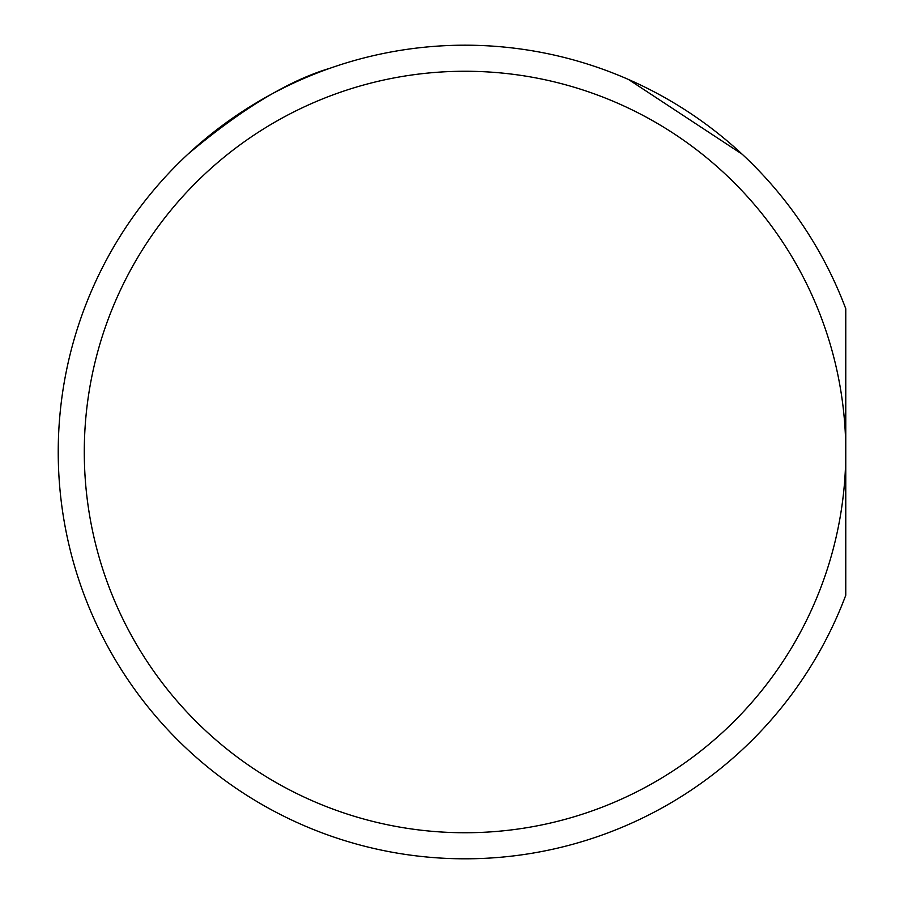 <?xml version="1.0" encoding="UTF-8"?>
<svg xmlns="http://www.w3.org/2000/svg" width="904" height="904" viewBox="0 0 904 904"><rect width="100%" height="100%" fill="white"/><g stroke="black" fill="none" stroke-linecap="round" stroke-linejoin="round"><path stroke-width="1.36" d="M465.029 832.742A380.742 380.742 0 0 0 845.771 452L845.771 595.261A406.8 406.8 0 0 1 58.229 452A406.8 406.8 0 0 1 845.771 308.739L845.771 452A380.742 380.742 0 0 0 465.029 71.258A380.742 380.742 0 0 0 84.287 452A380.742 380.742 0 0 0 465.029 832.742M742.207 154.245L628.574 79.518M330.152 68.207C288.805 80.422 241.368 109.101 187.84 154.256"/></g></svg>
